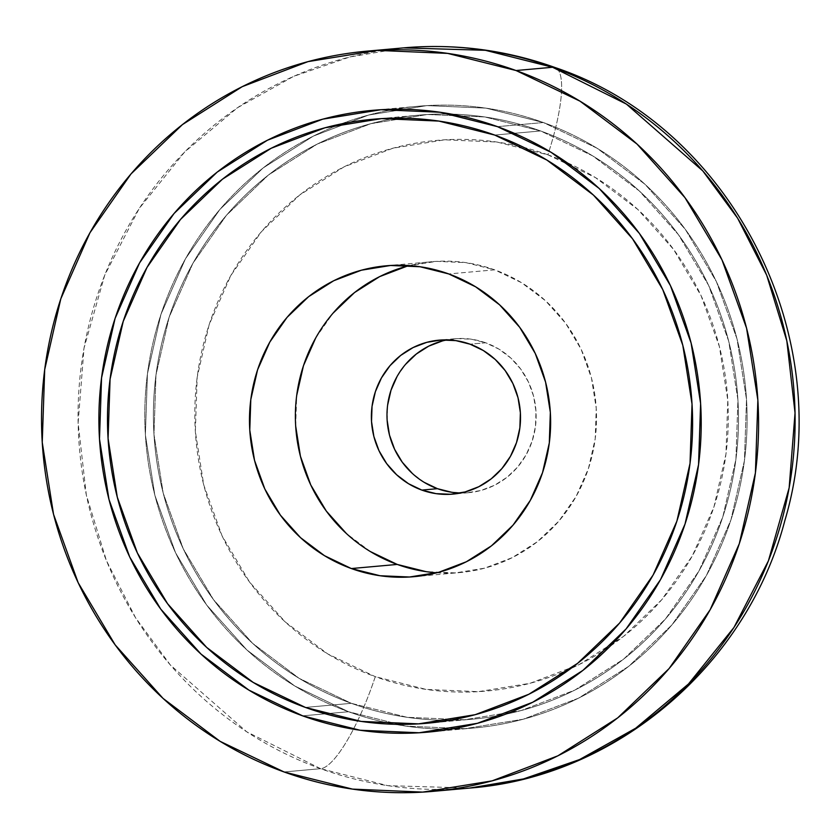 <?xml version="1.0" encoding="UTF-8"?>
<svg xmlns="http://www.w3.org/2000/svg" width="840" height="840" viewBox="0 0 840 840"><rect width="100%" height="100%" fill="white"/><g stroke="black" fill="none" stroke-linecap="round" stroke-linejoin="round"><path stroke-width="0.63" stroke-dasharray="4.2 3.15" d="M547.859 154.802A276.444 266.668 -95.1 0 0 209.16 324.649A276.444 266.668 -95.1 0 0 375.27 676.662A95.12 22.88 -70.2 0 1 320.596 768.684L246.761 731.84L170.373 665.018L135.544 617.726L106.481 560.742L86.342 495.054L78.12 422.961L84.021 348.128L104.748 275.111L139.209 208.488L184.674 151.977L237.436 107.772L293.591 76.388L349.755 56.994L403.421 47.891A371.574 358.428 -95.1 0 0 80.567 371.731A371.574 358.428 -95.1 0 0 320.596 768.684L284.067 771.96L320.596 768.684A371.574 358.428 -95.1 0 0 469.749 788.057L387.786 785.652L320.596 768.684A95.12 22.88 109.8 0 0 375.27 676.662L426.163 689.42L478.422 691.656L530.04 683.298L579.012 664.65L623.48 636.437L661.731 599.739L692.275 555.975L713.969 506.814L725.949 454.156L727.776 400.029L719.365 346.5L701.053 295.638L673.544 249.386L637.875 209.517L595.434 177.587L547.859 154.802L496.955 142.044L444.696 139.808L393.089 148.176L344.106 166.824L299.639 195.037L261.397 231.735L230.843 275.499L209.16 324.649L197.169 377.307L195.353 431.445L203.753 484.974L222.065 535.836L249.585 582.089L285.243 621.947L327.684 653.888L375.27 676.662A276.444 266.668 -95.1 0 0 713.969 506.814A276.444 266.668 -95.1 0 0 547.859 154.802A95.12 22.88 109.8 0 0 555.376 67.652A95.12 22.88 -70.2 0 1 547.859 154.802M460.614 492.986A77.291 74.55 -95.1 0 0 468.457 492.713A77.291 74.55 -95.1 0 0 535.615 425.355A77.291 74.55 -95.1 0 0 485.688 342.783L470.075 344.19L485.688 342.783L498.992 349.156L510.856 358.082L520.821 369.233L528.518 382.158L533.642 396.375L535.983 411.348L535.479 426.479L532.13 441.2L526.061 454.944L517.524 467.177L506.835 477.435L494.403 485.32L480.701 490.539L466.274 492.881L451.668 492.251M348.516 711.732A312.123 301.077 -95.1 0 0 473.802 728.007A312.123 301.077 -95.1 0 0 745.006 455.973A312.123 301.077 -95.1 0 0 543.375 122.535L497.48 126.651L543.375 122.535A312.123 301.077 -95.1 0 0 418.089 106.26A312.123 301.077 -95.1 0 0 146.895 378.294A312.123 301.077 -95.1 0 0 348.516 711.732L302.62 715.848L348.516 711.732L405.983 726.138L464.993 728.658L523.257 719.219L578.561 698.166L628.761 666.309L671.948 624.876L706.44 575.463L730.916 519.971L744.45 460.519L746.508 399.399L737.026 338.971L716.352 281.536L685.283 229.32L645.015 184.317L597.103 148.26L543.375 122.535L485.909 108.129L426.909 105.609L368.634 115.049L313.341 136.112L263.141 167.958L219.954 209.391L185.462 258.804L160.976 314.296L147.452 373.748L145.383 434.868L154.875 495.306L175.549 552.731L206.619 604.957L246.887 649.961L294.798 686.007L348.516 711.732L302.62 715.848L348.516 711.732L405.983 726.138L464.993 728.658L523.257 719.219L578.561 698.166L628.761 666.309L671.948 624.876L706.44 575.463L730.916 519.971L744.45 460.519L746.508 399.399L737.026 338.971L716.352 281.536L685.283 229.32L645.015 184.317L597.103 148.26L543.375 122.535A312.123 301.077 -95.1 0 0 418.089 106.26A312.123 301.077 -95.1 0 0 146.895 378.294A312.123 301.077 -95.1 0 0 348.516 711.732A312.123 301.077 -95.1 0 0 473.802 728.007A312.123 301.077 -95.1 0 0 745.006 455.973A312.123 301.077 -95.1 0 0 543.375 122.535L485.909 108.129L426.909 105.609L368.634 115.049L313.341 136.112L263.141 167.958L219.954 209.391L185.462 258.804L160.976 314.296L147.452 373.748L145.383 434.868L154.875 495.306L175.549 552.731L206.619 604.957L246.887 649.961L294.798 686.007L348.516 711.732M424.137 482.318L412.272 473.382M387.135 420.126L387.649 404.995M397.058 376.53L405.605 364.298M442.418 340.935L456.844 338.594L471.461 339.224L485.688 342.783A77.291 74.55 -95.1 0 0 454.661 338.762A77.291 74.55 -95.1 0 0 446.901 339.885M540.593 130.956L494.697 135.061L540.593 130.956L592.788 155.935L639.324 190.964L678.447 234.685L708.624 285.411L728.711 341.197L737.929 399.913L735.924 459.281L722.778 517.031L698.996 570.938L665.49 618.944L623.543 659.19L574.77 690.134L521.052 710.587L464.447 719.764L407.127 717.308L351.309 703.322A303.198 292.478 -95.1 0 0 473.015 719.124A303.198 292.478 -95.1 0 0 736.46 454.87A303.198 292.478 -95.1 0 0 540.593 130.956A303.198 292.478 -95.1 0 0 418.887 115.143A303.198 292.478 -95.1 0 0 155.442 379.397A303.198 292.478 -95.1 0 0 351.309 703.322L299.114 678.332L252.567 643.303L213.454 599.592L183.278 548.856L163.191 493.07L153.972 434.364L155.978 374.987L169.124 317.237L192.906 263.329L226.412 215.323L268.359 175.077L317.131 144.134L370.85 123.68L427.455 114.502L484.775 116.96L540.593 130.956A303.198 292.478 -95.1 0 0 418.887 115.143A303.198 292.478 -95.1 0 0 155.442 379.397A303.198 292.478 -95.1 0 0 351.309 703.322L305.403 707.427L351.309 703.322L305.403 707.427L351.309 703.322L407.127 717.308L464.447 719.764L521.052 710.587L574.77 690.134L623.543 659.19L665.49 618.944L698.996 570.938L722.778 517.031L735.924 459.281L737.929 399.913L728.711 341.197L708.624 285.411L678.447 234.685L639.324 190.964L592.788 155.935L540.593 130.956L484.775 116.96L427.455 114.502L370.85 123.68L317.131 144.134L268.359 175.077L226.412 215.323L192.906 263.329L169.124 317.237L155.978 374.987L153.972 434.364L163.191 493.07L183.278 548.856L213.454 599.592L252.567 643.303L299.114 678.332L351.309 703.322A303.198 292.478 -95.1 0 0 473.015 719.124A303.198 292.478 -95.1 0 0 736.46 454.87A303.198 292.478 -95.1 0 0 540.593 130.956L494.697 135.061L540.593 130.956M497.48 126.651L543.375 122.535L497.48 126.651M436.769 572.796A156.061 150.538 -95.1 0 0 459.879 572.575A156.061 150.538 -95.1 0 0 595.476 436.558A156.061 150.538 -95.1 0 0 494.666 269.84L448.77 273.945L494.666 269.84L521.524 282.692L545.486 300.72L565.614 323.221L581.154 349.335L591.486 378.053L596.232 408.272L595.203 438.827L588.43 468.552L576.198 496.304L558.947 521.01L537.359 541.716L512.253 557.645L484.606 568.176L455.469 572.901L425.964 571.63M370.377 551.575L346.416 533.547M295.669 425.995L296.699 395.441M315.704 337.964L332.955 313.257M407.295 266.091L436.433 261.366L465.927 262.637L494.666 269.84A156.061 150.538 -95.1 0 0 432.022 261.702A156.061 150.538 -95.1 0 0 409.238 265.587M468.457 492.713L452.844 494.109M366.891 51.156L367.71 51.083M473.802 728.007L427.906 732.123L473.802 728.007M418.089 106.26L372.194 110.376L418.089 106.26M454.661 338.762L439.058 340.158M427.108 723.24L473.015 719.124L427.108 723.24M372.992 119.259L418.887 115.143L372.992 119.259M413.983 576.681L459.879 572.575M386.127 265.808L432.022 261.702"/><path stroke-width="1.26" d="M366.891 51.156L403.421 47.891L485.384 50.295L552.573 67.263A95.12 22.88 -70.2 0 1 555.376 67.652A95.12 22.88 109.8 0 0 552.573 67.263A371.574 358.428 -95.1 0 0 403.421 47.891C455.375 43.376 505.953 49.938 555.167 67.567C732.48 127.008 839.275 338.825 784.885 520.433C747.317 664.808 616.15 776.937 469.749 788.057A371.574 358.428 -95.1 0 0 792.603 464.216A371.574 358.428 -95.1 0 0 552.573 67.263L516.043 70.529L552.573 67.263L626.409 104.108L702.797 170.929L737.625 218.222L766.689 275.205L786.828 340.893L795.039 412.986L789.149 487.82L768.411 560.837L733.95 627.459L688.485 683.97L635.733 728.175L579.579 759.56L523.404 778.953L469.749 788.057L433.219 791.332A371.574 358.428 84.9 0 1 284.067 771.96A371.574 358.428 84.9 0 1 44.037 375.007A371.574 358.428 84.9 0 1 366.891 51.156A371.574 358.428 84.9 0 1 516.043 70.529L447.626 53.393L377.391 50.379L308.018 61.624L242.183 86.688L182.416 124.614L131.008 173.933L89.954 232.754L60.806 298.83L44.699 369.6L42.242 442.355L53.54 514.301L78.152 582.676L115.133 644.837L163.065 698.418L220.112 741.342L284.067 771.96L352.475 789.106L422.719 792.11L492.093 780.864L557.928 755.8L617.694 717.885L669.091 668.567L710.157 609.735L739.305 543.669L755.412 472.899L757.869 400.134L746.571 328.188L721.959 259.822L684.968 197.652L637.035 144.081L579.999 101.157L516.043 70.529A371.574 358.428 84.9 0 1 756.074 467.492A371.574 358.428 84.9 0 1 433.219 791.332M451.668 492.251L437.441 488.681L421.827 490.088A77.291 74.55 84.9 0 1 371.899 407.516A77.291 74.55 84.9 0 1 439.058 340.158A77.291 74.55 84.9 0 1 470.075 344.19A77.291 74.55 84.9 0 1 520.002 426.752A77.291 74.55 84.9 0 1 452.844 494.109A77.291 74.55 84.9 0 1 421.827 490.088L437.441 488.681A77.291 74.55 -95.1 0 0 460.614 492.986M497.48 126.651A312.123 301.077 84.9 0 1 699.111 460.089A312.123 301.077 84.9 0 1 427.906 732.123A312.123 301.077 84.9 0 1 302.62 715.848A312.123 301.077 84.9 0 1 100.999 382.399A312.123 301.077 84.9 0 1 372.194 110.376A312.123 301.077 84.9 0 1 497.48 126.651L551.208 152.366L599.12 188.422L639.387 233.425L670.446 285.653L691.121 343.077L700.613 403.515L698.554 464.636L685.02 524.076L660.545 579.579L626.042 628.992L582.865 670.425L532.665 702.272L477.362 723.324L419.097 732.774L360.087 730.244L302.62 715.848L248.903 690.123L200.991 654.066L160.724 609.063L129.654 556.847L108.98 499.411L99.487 438.984L101.556 377.864L115.08 318.413L139.566 262.92L174.059 213.507L217.234 172.074L267.446 140.217L322.739 119.165L381.014 109.715L440.013 112.245L497.48 126.651L440.013 112.245L381.014 109.715L322.739 119.165L267.446 140.217L217.234 172.074L174.059 213.507L139.566 262.92L115.08 318.413L101.556 377.864L99.487 438.984L108.98 499.411L129.654 556.847L160.724 609.063L200.991 654.066L248.903 690.123L302.62 715.848A312.123 301.077 84.9 0 1 100.999 382.399A312.123 301.077 84.9 0 1 372.194 110.376A312.123 301.077 84.9 0 1 497.48 126.651A312.123 301.077 84.9 0 1 699.111 460.089A312.123 301.077 84.9 0 1 427.906 732.123A312.123 301.077 84.9 0 1 302.62 715.848L360.087 730.244L419.097 732.774L477.362 723.324L532.665 702.272L582.865 670.425L626.042 628.992L660.545 579.579L685.02 524.076L698.554 464.636L700.613 403.515L691.121 343.077L670.446 285.653L639.387 233.425L599.12 188.422L551.208 152.366L497.48 126.651M446.901 339.885A77.291 74.55 -95.1 0 0 387.145 410.161A77.291 74.55 -95.1 0 0 437.441 488.681L424.137 482.318M412.272 473.382L402.297 462.242L394.611 449.316L389.487 435.089L387.135 420.126M387.649 404.995L390.999 390.274L397.058 376.53M405.605 364.298L416.294 354.039L428.726 346.143L442.418 340.935M421.827 490.088L408.524 483.714L396.659 474.789L386.683 463.638L378.998 450.713L373.874 436.485L371.522 421.522L372.036 406.392L375.385 391.671L381.444 377.927L389.991 365.694L400.68 355.435L413.112 347.55L426.804 342.332L441.231 339.99L455.847 340.62L470.075 344.19L483.378 350.553L495.243 359.478L505.218 370.629L512.904 383.555L518.028 397.782L520.38 412.745L519.865 427.875L516.516 442.596L510.447 456.341L501.911 468.573L491.221 478.832L478.79 486.717L465.098 491.935L450.66 494.277L436.055 493.647L421.827 490.088M494.697 135.061A303.198 292.478 84.9 0 1 690.564 458.976A303.198 292.478 84.9 0 1 427.108 723.24A303.198 292.478 84.9 0 1 305.403 707.427L253.218 682.437L206.672 647.42L167.559 603.698L137.382 552.972L117.296 497.185L108.077 438.469L110.082 379.103L123.228 321.353L147.011 267.435L180.516 219.44L222.464 179.193L271.236 148.25L324.954 127.796L381.56 118.618L438.879 121.076L494.697 135.061L546.882 160.052L593.428 195.079L632.541 238.791L662.728 289.527L682.804 345.314L692.024 404.019L690.029 463.397L676.883 521.147L653.1 575.053L619.595 623.059L577.647 663.306L528.875 694.25L475.156 714.693L418.551 723.87L361.231 721.424L305.403 707.427A303.198 292.478 84.9 0 1 109.536 383.512A303.198 292.478 84.9 0 1 372.992 119.259A303.198 292.478 84.9 0 1 494.697 135.061L438.879 121.076L381.56 118.618L324.954 127.796L271.236 148.25L222.464 179.193L180.516 219.44L147.011 267.435L123.228 321.353L110.082 379.103L108.077 438.469L117.296 497.185L137.382 552.972L167.559 603.698L206.672 647.42L253.218 682.437L305.403 707.427A303.198 292.478 84.9 0 1 109.536 383.512A303.198 292.478 84.9 0 1 372.992 119.259A303.198 292.478 84.9 0 1 494.697 135.061A303.198 292.478 84.9 0 1 690.564 458.976A303.198 292.478 84.9 0 1 427.108 723.24A303.198 292.478 84.9 0 1 305.403 707.427L361.231 721.424L418.551 723.87L475.156 714.693L528.875 694.25L577.647 663.306L619.595 623.059L653.1 575.053L676.883 521.147L690.029 463.397L692.024 404.019L682.804 345.314L662.728 289.527L632.541 238.791L593.428 195.079L546.882 160.052L494.697 135.061M425.964 571.63L397.236 564.438L351.341 568.544A156.061 150.538 84.9 0 1 250.53 401.825A156.061 150.538 84.9 0 1 386.127 265.808A156.061 150.538 84.9 0 1 448.77 273.945L475.629 286.808L499.59 304.836L519.719 327.338L535.248 353.451L545.591 382.158L550.337 412.377L549.308 442.943L542.535 472.668L530.292 500.409L513.051 525.115L491.463 545.832L466.358 561.76L438.711 572.292L409.574 577.006L380.069 575.747L351.341 568.544L324.481 555.681L300.52 537.653L280.392 515.162L264.852 489.048L254.52 460.331L249.774 430.112L250.803 399.556L257.565 369.831L269.808 342.08L287.06 317.373L308.647 296.656L333.743 280.728L361.399 270.207L390.537 265.482L420.031 266.742L448.77 273.945A156.061 150.538 84.9 0 1 549.581 440.664A156.061 150.538 84.9 0 1 413.983 576.681A156.061 150.538 84.9 0 1 351.341 568.544L397.236 564.438A156.061 150.538 -95.1 0 0 436.769 572.796M409.238 265.587A156.061 150.538 -95.1 0 0 295.502 409.647A156.061 150.538 -95.1 0 0 397.236 564.438L370.377 551.575M346.416 533.547L326.288 511.046L310.748 484.932L300.416 456.215L295.669 425.995M296.699 395.441L303.461 365.715L315.704 337.964M332.955 313.257L354.543 292.551L379.649 276.623L407.295 266.091"/></g></svg>
